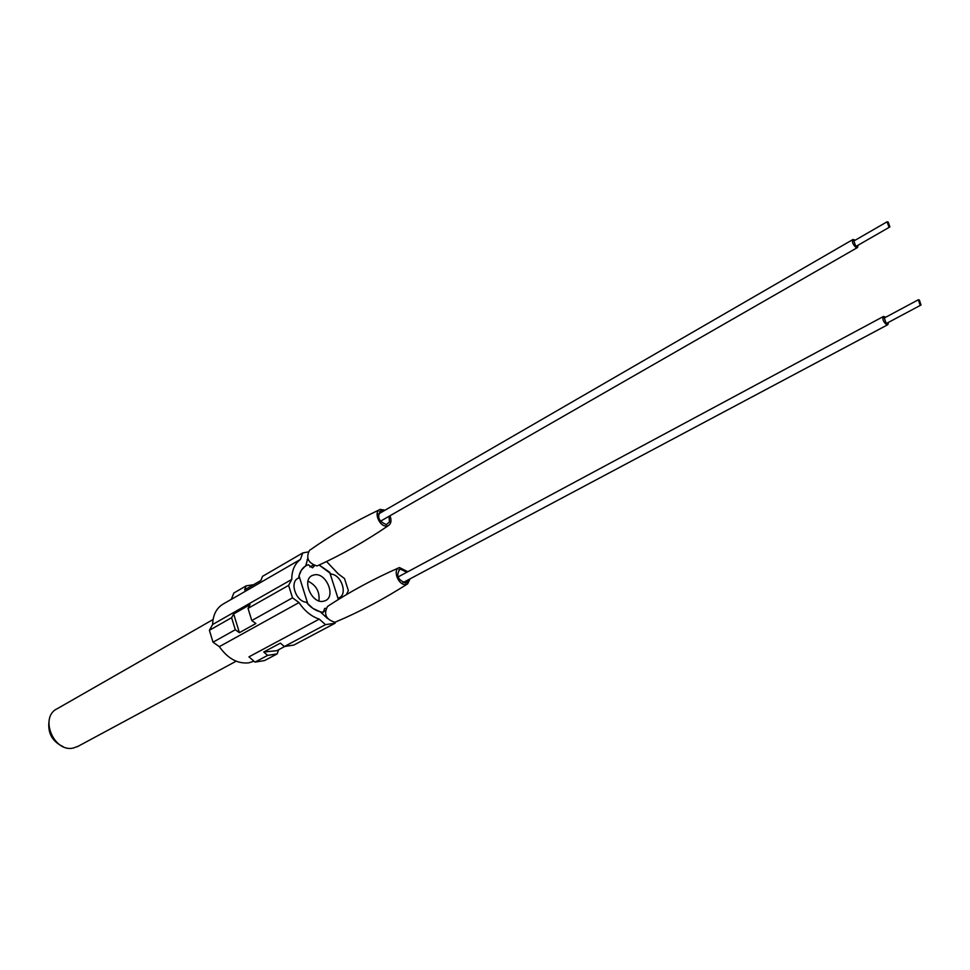 <?xml version="1.0" encoding="UTF-8"?>
<svg xmlns="http://www.w3.org/2000/svg" width="970" height="970" viewBox="0 0 970 970"><rect width="100%" height="100%" fill="white"/><g stroke="black" fill="none" stroke-linecap="round" stroke-linejoin="round"><path stroke-width="1.45" d="M78.315 746.172L73.405 748.015C53.629 752.853 39.043 716.781 57.4 708.621L213.06 619.539M63.232 746.706C52.283 741.626 47.542 733.102 49.033 721.11M318.936 600.879C319.882 591.773 316.244 585.213 308.011 581.212C316.244 585.213 319.882 591.773 318.936 600.879M888.811 226.677L889.902 226.931L888.18 222.045L887.089 221.803L888.811 226.677M887.004 221.839L853.879 240.972L855.552 245.798L856.728 245.98M858.123 245.18L857.48 247.544L855.722 247.18C852.642 244.161 851.757 241.591 853.042 239.469L855.273 240.172M389.031 516.307L389.467 521.981L386.327 524.564C378.579 521.339 376.736 516.78 380.798 510.863L383.793 510.923M389.964 515.773C391.65 520.114 391.262 523.303 388.776 525.352L386.812 526.031C379.464 527.207 373.147 511.542 380.107 509.432L385.114 510.159M388.776 525.352C365.29 541.333 341.634 554.767 317.833 565.631L316.766 565.886C308.12 562.988 305.708 557.823 309.515 550.366L309.515 550.366C331 535.246 354.535 521.605 380.107 509.432M920.009 304.798L921.027 305.017L919.342 299.997L918.311 299.779L920.009 304.798M918.226 299.827L884.337 317.978L885.986 322.937L887.113 323.095M888.544 322.331L887.817 324.695L886.18 324.368C883.027 321.276 882.142 318.633 883.537 316.438L885.78 317.214M408.722 579.563L406.854 582.461L405.436 582.946C397.542 579.696 395.76 575.04 400.089 569.002L406.866 572.239M410.08 578.847L407.63 583.855L405.921 584.449C398.415 585.892 392.135 569.487 399.434 567.547L407.824 571.718M407.63 583.855C383.647 599.169 359.567 611.9 335.426 622.049L334.662 622.219C325.835 619.309 323.483 614.034 327.593 606.395C349.539 591.894 373.486 578.944 399.434 567.547M323.119 601.339C311.576 603.619 301.621 579.951 312.219 575.501L314.692 574.774C326.308 572.688 336.069 596.308 325.362 600.672L323.119 601.339M325.884 608.299L324.659 608.505L323.289 612.312C317.845 611.791 312.716 609.075 307.926 604.14L299.015 575.865L301.294 570.299L305.077 566.298L308.217 564.686L312.498 567.85L314.583 565.692M338.688 599.327L339.063 597.823C347.854 594.307 341.501 574.943 331.303 574.119L319.142 565.025L329.667 572.227L338.372 599.521M321.846 613.088L323.289 612.312M253.631 584.692L246.162 585.856L244.585 589.93L260.93 580.46L262.494 576.362L302.798 552.924L300.409 559.447C294.71 563.728 291.825 570.396 291.752 579.442L212.612 624.498L209.399 630.282L213.012 642.201L219.341 646.65C227.732 658.533 237.517 663.941 248.696 662.862L253.994 661.201M297.232 578.811L298.202 578.217C289.29 581.939 295.826 601.533 306.253 602.224L312.873 608.384L320.282 611.815L327.533 618.533M307.769 558.465L305.744 565.862C301.803 568.371 299.439 572.421 298.614 578.023M231.369 599.302L223.706 603.728C216.674 607.681 212.976 614.604 212.612 624.498M300.409 559.447L231.333 599.387L233.819 593.022L246.162 585.856M308.072 551.954L302.798 552.924M284.319 646.529L280.403 643.11L263.743 652.022L267.635 655.393L255.037 662.098L248.95 656.86L319.263 619.115L325.496 624.644L284.319 646.529L293.849 645.062L335.05 623.249L335.474 622.025M325.496 624.644L335.05 623.249M267.635 655.393L277.153 653.901L264.531 660.582L255.037 662.098M277.153 653.901L278.669 649.718M291.752 579.442L288.611 585.383L248.041 608.384L250.078 604.613L233.661 613.949L231.612 617.696L209.399 630.282M288.611 585.383L292.516 597.823L251.788 620.558L248.041 608.384M231.612 617.696L235.298 629.76L213.012 642.201M235.298 629.76L239.396 632.67L255.91 623.504L251.788 620.558M292.516 597.823L299.015 602.576L219.341 646.65M346.351 594.671L348.363 590.609L344.495 578.532L338.251 573.864L326.538 561.509M299.015 602.576C304.592 610.979 311.334 616.483 319.263 619.115M330.43 574.604L331.303 574.119M338.009 598.381L338.894 597.908M239.396 632.67L233.661 613.949M278.584 649.767L276.862 650.676L263.743 652.022M381.768 510.644L379.476 511.748M400.816 568.844L398.876 569.705M77.139 746.803L236.183 661.201M309.939 566.977L313.177 565.134M307.175 559.544L307.987 559.072M323.216 611.827L325.168 610.773M889.902 226.931L856.655 246.028M380.398 521.266L857.48 247.544M378.385 514.051L852.921 239.529M921.027 305.017L887.016 323.143M403.035 582.594L887.817 324.695M397.991 577.005L883.391 316.511M311.612 575.853L312.219 575.501M284.659 646.529L276.862 650.676"/></g></svg>
